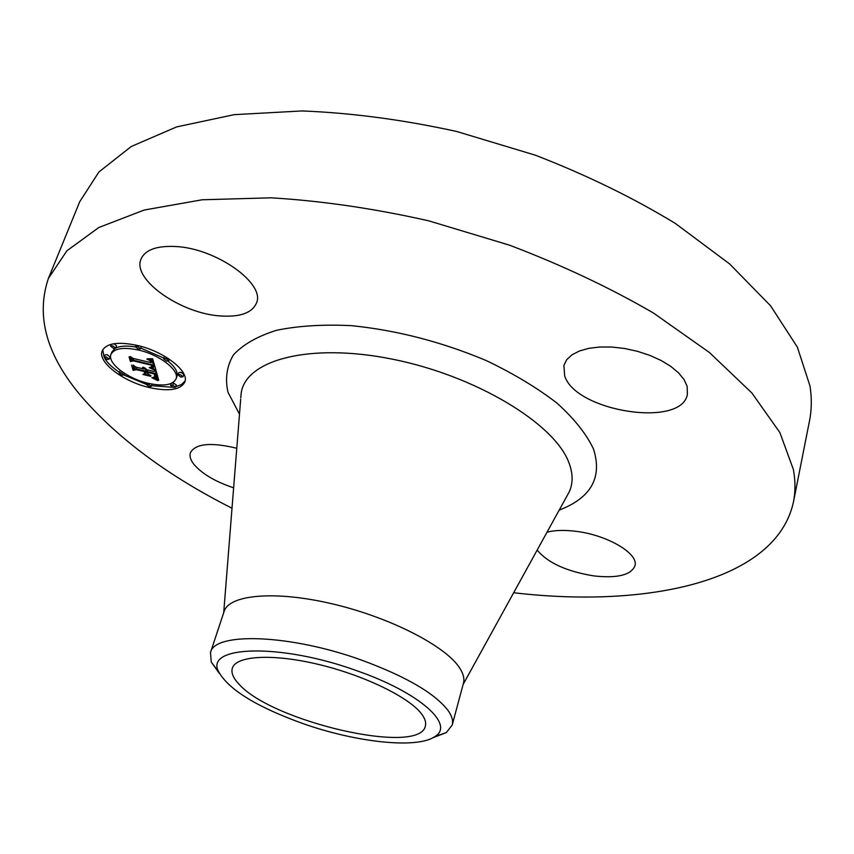 <?xml version="1.0" encoding="UTF-8"?>
<svg xmlns="http://www.w3.org/2000/svg" width="854" height="854" viewBox="0 0 854 854"><rect width="100%" height="100%" fill="white"/><g stroke="black" fill="none" stroke-linecap="round" stroke-linejoin="round"><path stroke-width="1.28" d="M220.823 315.969C181.219 313.856 131.697 279.557 141.038 259.04C145.127 249.891 156.485 245.706 175.113 246.486C216.019 248.055 265.818 283.72 256.446 303.117C252.111 312.906 240.23 317.186 220.823 315.969M232.01 508.237C168.451 476.094 118.407 439.02 81.888 397.014C46.714 355.851 35.548 316.322 48.411 278.404L79.71 201.736L98.925 171.964L131.228 146.514L176.586 126.926L234.135 114.66L302.017 110.945C351.538 112.888 403.056 119.72 456.548 131.441L535.33 155.182C586.356 174.942 633.006 197.68 675.258 223.385L729.604 263.907L770.596 305.828L797.358 347.119L810.019 386.083C811.866 398.274 811.706 409.813 809.539 420.691L793.462 501.928C776.339 581.328 647.855 608.56 513.66 592.74M48.411 278.404L66.9 250.788L98.808 227.506L144.187 210.041L202.206 199.772L271.038 197.818C321.424 200.807 373.977 208.483 428.687 220.823L509.432 245.141C561.825 265.05 609.788 287.659 653.342 312.948L709.439 352.51L751.915 393.021L779.862 432.54L793.377 469.465C795.469 480.962 795.49 491.787 793.462 501.928M238.746 683.873C233.131 677.895 230.996 672.664 232.341 668.159C235.992 655.594 272.981 653.417 318.958 664.529C364.882 675.546 409.899 697.665 421.855 714.318C425.111 718.769 426.274 722.687 425.356 726.071C419.784 756.046 271.177 721.555 238.746 683.873M303.33 723.712C356.566 742.468 417.307 749.097 434.878 736.564C455.235 724.747 419.645 692.498 356.566 670.646C280.123 642.902 204.384 645.613 218.613 671.692C228.712 689.712 256.947 707.059 303.33 723.712M210.49 652.509C214.301 631.843 290.179 634.234 361.584 660.121C406.269 676.614 435.166 693.491 448.275 710.774C452.001 716.154 453.314 720.915 452.214 725.035L463.444 683.221C464.619 678.823 463.402 673.817 459.794 668.18C446.108 646.297 390.652 617.623 333.113 604.045C275.532 590.317 229.128 594.501 224.132 611.421L210.49 652.509L211.248 662.053L219.553 673.667M433.01 737.707L446.332 732.583L452.214 725.035M233.633 487.826C215.197 481.624 201.939 473.767 193.858 464.266C190.463 459.9 189.332 456.004 190.463 452.609C195.651 443.536 211.098 442.084 236.782 448.254M547.019 532.202C554.438 530.238 563.693 529.896 574.785 531.177C606.671 534.572 639.102 553.584 634.949 565.839C631.042 575.062 617.421 578.425 594.085 575.948C566.736 571.507 547.756 562.882 537.166 550.093M564.665 375.803L563.896 365.363L566.704 359.715L571.924 354.858L579.375 351.005L588.78 348.347L599.786 347.002L611.923 347.044L624.69 348.507L637.5 351.325L649.809 355.371L661.071 360.463L670.796 366.387L678.578 372.878L684.097 379.635L687.15 386.371L687.385 394.367C681.727 428.334 575.372 411.468 564.665 375.803M137.291 345.411C164.32 351.432 189.748 371.501 184.774 382.112C180.536 389.894 168.75 391.719 149.418 387.577C123.104 381.674 97.175 361.882 102.245 350.791C106.334 343.201 118.012 341.408 137.291 345.411M151.51 385.666L172.615 387.278M175.71 386.745L181.56 384.492L185.094 380.959M102.758 349.702L104.145 357.26M104.743 358.338C107.604 363.067 112.482 367.711 119.389 372.259M123.937 375.023L146.397 384.375M135.38 346.948C126.787 345.518 120.233 345.902 115.728 348.112M114.842 348.613L111.853 352.072L110.988 354.314C114.222 348.315 123.435 346.905 138.636 350.065C159.858 354.805 179.938 370.583 176.009 378.984C172.689 385.101 163.413 386.542 148.18 383.286C127.395 378.621 107.006 363.003 110.988 354.314M176.009 378.984L176.831 376.742C178.208 372.259 175.305 367.06 168.099 361.146M163.872 358.104L140.75 348.101M183.034 376.731L183.856 374.479L181.027 372.28L178.838 372.632L178.016 374.885L180.205 374.543L183.034 376.731L180.845 377.073L178.016 374.885M151.254 386.35L149.151 386.659L146.344 384.513L148.447 384.204L151.254 386.35L152.087 384.108M175.54 387.193L173.394 387.524L170.597 385.378L172.743 385.047L175.54 387.193L176.351 384.973L172.721 382.688M109.152 359.15L110.006 356.919L107.102 354.656L105.021 354.976L104.167 357.207L106.238 356.897L109.152 359.15L107.07 359.47L104.167 357.207M120.318 370.455L119.101 373.006L121.172 372.696L124.022 374.885L121.951 375.194L119.101 373.006M164.651 356.278L163.605 358.819L165.804 358.456L168.686 360.719L166.487 361.071L163.605 358.819M115.706 348.165L113.582 348.496L110.646 346.18L112.76 345.849L115.706 348.165L116.571 345.902L114.052 343.703M155.866 369.931L150.016 367.295L153.015 367.071L152.973 364.968L133.267 360.164L131.623 360.794L130.352 356.524L132.861 358.338L150.955 362.651L149.834 360.569L146.867 359.096L150.187 360.516L152.322 362.971L150.955 360.281L147.336 358.765L152.62 358.755L155.866 369.931M154.884 370.241L149.237 367.647L154.969 370.006M151.382 367.103L151.67 365.245L133.438 360.89L130.47 361.562L129.05 356.791L130.811 361.167L133.203 360.58L152.108 365.085L152.364 366.729L151.382 367.103M156.101 370.775L158.695 380.201L152.909 377.436L155.919 376.806L155.449 373.486L147.027 371.469L154.606 373.796L155.193 376.23L153.827 377.137L154.745 376.24L154.19 373.913L147.251 372.259L147.635 373.625L151.083 375.803L143.568 374.009L146.109 373.198L145.511 371.106L136.459 368.949L134.473 369.558L133.128 365.053L135.914 367.113L143.653 368.96L142.575 367.391L144.988 369.28L143.419 367.209L146.504 369.643L154.115 371.458L156.101 370.775M157.787 380.617L151.863 377.692L157.862 380.414M150.635 376.315L142.906 374.468L150.71 376.112M144.764 373.401L144.23 371.533L136.544 369.697L133.117 370.369L131.527 365.064L133.448 369.974L136.256 369.419L144.646 371.415L145.02 372.718M135.06 366.483L135.306 367.327L135.957 367.124M145.233 368.608L145.927 368.768M146.568 369.654L146.941 370.967L146.109 373.198M146.45 372.269L147.304 372.472M155.375 371.031L156.218 371.234M156.026 375.728L156.89 373.935L155.983 376.678M156.143 376.24L157.819 377.052L156.997 379.283M144.678 368.49L144.892 367.935M144.796 368.672L145.031 368.031M144.881 368.843L145.159 368.106M144.945 369.013L145.255 368.181M144.966 369.152L145.319 368.223M144.988 369.28L145.361 368.266M134.473 369.558L135.306 367.327M136.459 368.949L137.046 367.38M145.511 371.106L146.237 369.163M154.36 374.362L154.574 373.796M154.435 374.564L154.659 373.956M154.499 374.746L154.723 374.137M154.542 374.906L154.777 374.287M154.606 375.119L154.841 374.479M154.649 375.312L154.894 374.65M154.691 375.504L154.948 374.799M154.713 375.675L154.99 374.938M154.734 375.835L155.022 375.055M154.745 375.984L155.054 375.162M154.745 376.123L155.076 375.237M154.745 376.24L155.086 375.29M154.702 376.443L155.108 375.354M154.681 376.966L155.172 375.653M154.884 376.838L155.204 375.973M147.027 371.469L147.603 369.899M155.449 373.486L156.25 371.319M155.524 373.817L156.335 371.629M155.748 374.692L156.57 372.483M155.908 375.216L156.72 373.027M155.972 375.482L156.784 373.283M156.058 375.963L156.88 373.721M156.068 376.166L156.89 373.935M156.058 376.358L156.88 374.127M156.026 376.529L156.858 374.298M154.691 378.183L155.033 377.276M154.99 378.322L155.417 377.169M155.268 378.439L155.823 376.934M155.524 378.557L156.346 376.326M155.972 378.76L156.794 376.529M156.346 378.941L157.179 376.71M156.773 379.155L157.595 376.924M157.243 379.411L157.947 377.511M157.51 379.55L158.086 377.991M151.649 360.996L152.717 359.096M153.154 360.58L152.322 362.971M132.285 357.922L132.946 358.36M152.535 362.395L153.763 362.694M154.19 364.167L153.325 366.654M153.506 366.142L154.969 366.846M149.333 359.406L149.567 358.765M149.663 359.545L149.952 358.776M149.962 359.683L150.304 358.787M150.251 359.833L150.635 358.787M150.507 359.972L150.945 358.787M150.742 360.132L151.243 358.776M150.955 360.281L151.51 358.776M151.147 360.452L151.777 358.776M151.329 360.623L152.023 358.765M151.5 360.804L152.258 358.765M151.788 361.199L152.631 358.936M151.905 361.413L152.738 359.171M152.012 361.626L152.823 359.459M152.108 361.861L152.898 359.715M152.183 362.096L152.973 359.961M152.225 362.267L153.015 360.121M152.258 362.438L153.058 360.281M152.29 362.619L153.101 360.42M152.311 362.801L153.144 360.548M150.784 361.989L150.987 361.445M150.955 362.651L151.211 361.947M131.623 360.794L132.466 358.541M133.267 360.164L133.864 358.584M152.973 364.968L153.784 362.769M153.047 365.138L153.848 362.971M153.112 365.309L153.901 363.174M153.176 365.48L153.955 363.356M153.229 365.651L154.008 363.537M153.272 365.811L154.062 363.708M153.325 366.014L154.115 363.889M153.346 366.195L154.158 364.028M153.357 366.366L154.19 364.135M153.346 366.515L154.19 364.263M151.692 367.957L151.927 367.305M151.991 368.085L152.29 367.284M152.279 368.213L152.642 367.22M152.556 368.341L153.026 367.06M152.823 368.458L153.656 366.206M153.079 368.576L153.912 366.334M151.798 367.081L152.3 365.726M152.012 367.028L152.375 366.056M152.172 366.953L152.407 366.334M130.47 361.562L130.726 360.89M151.82 365.661L152.044 365.074M151.873 365.843L152.129 365.149M151.895 366.024L152.172 365.277M151.895 366.195L152.193 365.384M133.117 370.369L133.363 369.707M137.579 346.414L140.515 348.731L138.348 349.072L135.412 346.767L137.579 346.414M240.785 397.868L241.106 393.833C244.724 360.185 309.031 342.358 392.189 359.128C475.304 375.6 553.904 423.146 568.657 462.025C573.13 473.297 573.258 483.364 569.052 492.224L566.437 496.964M239.494 414.19L228.007 392.296C224.944 378.792 226.726 366.366 233.355 355.018C242.899 344.6 257.246 336.369 276.376 330.338C298.046 325.833 323.068 324.274 351.421 325.652C396.822 330.252 441.678 341.856 486.011 360.463C513.467 373.561 537.187 387.833 557.171 403.259C574.4 418.887 586.527 434.174 593.541 449.119C602.497 477.567 591.043 497.893 559.189 510.105M154.371 378.055L154.638 377.34M157.776 379.699L158.225 378.503M158.065 379.859L158.374 379.037M172.743 385.047L173.565 382.816M165.804 358.456L166.263 357.228M446.332 732.583L434.878 736.564M223.705 612.681L240.679 399.234M463.103 684.502L569.052 492.224M211.248 662.053L218.613 671.692M146.344 384.513L146.92 382.976M170.597 385.378L171.323 383.403M124.022 374.885L124.577 373.422M140.515 348.731L141.369 346.468M135.412 346.767L136.042 345.123M168.686 360.719L169.263 359.15M110.646 346.18L111.383 344.247"/></g></svg>
